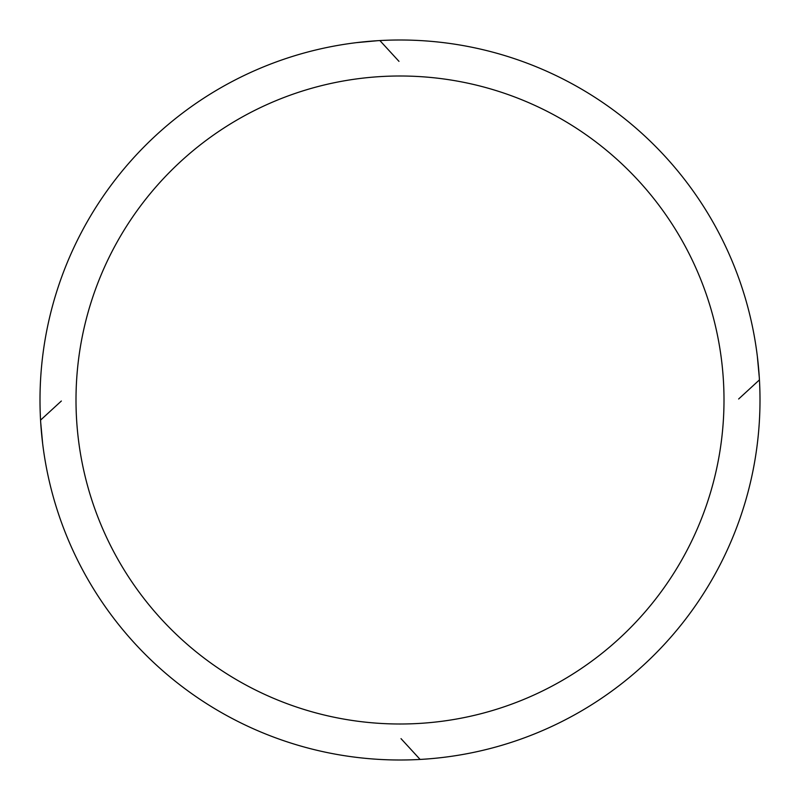 <?xml version="1.0" encoding="UTF-8"?>
<svg xmlns="http://www.w3.org/2000/svg" width="800" height="800" viewBox="0 0 800 800"><rect width="100%" height="100%" fill="white"/><g stroke="black" fill="none" stroke-linecap="round" stroke-linejoin="round"><path stroke-width="1.2" d="M400 40A360 360 0 0 1 760 400A360 360 0 0 1 400 760A360 360 0 0 1 40 400A360 360 0 0 1 400 40M400 76A324 324 0 0 1 724 400A324 324 0 0 1 400 724A324 324 0 0 1 76 400A324 324 0 0 1 400 76M379.88 40.56L398.99 61.36M40.56 420.12L61.36 401.01M42.65 443.6L40.69 422.32M759.44 379.88L738.64 398.99M757.35 356.4L759.31 377.68M420.12 759.44L401.01 738.64M356.4 42.65L377.68 40.69"/></g></svg>
